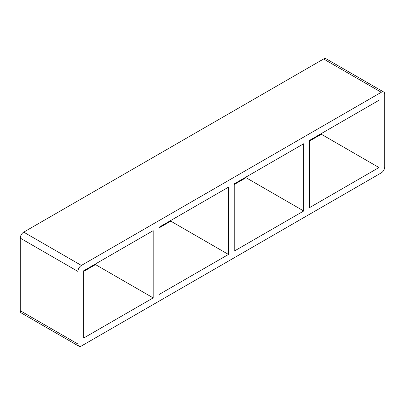 <?xml version="1.0" encoding="UTF-8"?>
<svg xmlns="http://www.w3.org/2000/svg" width="405" height="405" viewBox="0 0 405 405"><rect width="100%" height="100%" fill="white"/><g stroke="black" fill="none" stroke-linecap="round" stroke-linejoin="round"><path stroke-width="0.61" d="M228.455 254.446L158.957 294.567L158.957 227.306L228.455 187.181L228.455 254.446L170.778 221.145L170.778 220.482M95.514 263.933L95.514 264.602L153.186 297.898L83.693 338.023L83.693 270.758L153.186 230.637L153.186 297.898M234.222 251.115L234.222 183.855L303.72 143.729L303.72 210.99L234.222 251.115M303.72 210.99L246.043 177.694L234.222 184.518M158.957 227.974L170.778 221.145M83.693 271.426L95.514 264.602M309.486 207.664L309.486 140.398L378.984 100.273L378.984 167.538L309.486 207.664M246.043 177.025L246.043 177.694M309.486 141.067L321.307 134.242L378.984 167.538M321.307 134.242L321.307 133.574M78.94 346.255L21.262 312.959A4.895 2.825 -60 0 1 20.25 310.716L20.25 238.13A4.895 2.825 -60 0 1 23.713 232.136L323.615 58.988A4.895 2.825 -60 0 1 326.06 58.745L383.738 92.041A4.895 2.825 120 0 0 381.287 92.284L81.385 265.432A4.895 2.825 120 0 0 77.922 271.426L77.922 344.017A4.895 2.825 120 0 0 78.94 346.255A4.895 2.825 120 0 0 81.385 346.012L381.287 172.864A4.895 2.825 120 0 0 384.75 166.87L384.75 94.284A4.895 2.825 120 0 0 383.738 92.041M77.922 271.426L20.25 238.13M23.713 232.136L81.385 265.432M323.615 58.988L381.287 92.284M20.25 310.716L77.922 344.017"/></g></svg>
